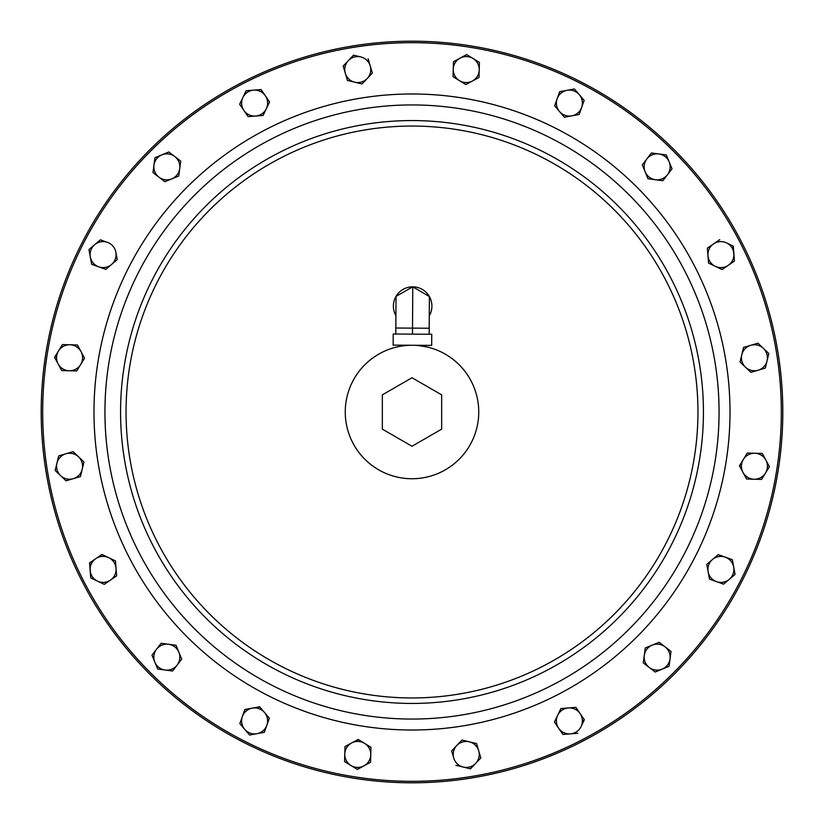 <?xml version="1.0" encoding="UTF-8"?>
<svg xmlns="http://www.w3.org/2000/svg" width="824" height="824" viewBox="0 0 824 824"><rect width="100%" height="100%" fill="white"/><g stroke="black" fill="none" stroke-linecap="round" stroke-linejoin="round"><path stroke-width="1.24" d="M41.2 412A370.8 370.8 0 0 1 412 41.2A370.8 370.8 0 0 1 782.8 412A370.8 370.8 0 0 1 412 782.8A370.8 370.8 0 0 1 41.2 412A370.8 370.8 0 0 1 412 41.2A370.8 370.8 0 0 1 782.8 412M412 478.744A66.744 66.744 0 0 0 478.744 412A66.744 66.744 0 0 0 412 345.256A66.744 66.744 0 0 0 345.256 412A66.744 66.744 0 0 0 412 478.744M418.211 345.544L426.636 346.883M412 345.256C393.748 346.904 393.748 346.904 412 345.256L411.238 345.256M382.336 429.129L412 446.258L441.664 429.129L441.664 394.871L412 377.742L382.336 394.871L382.336 429.129M395.798 334.029L431.745 334.256L431.673 345.38L393.141 345.143L393.213 334.019L395.798 334.029L396.025 296.362A19.271 19.271 0 0 0 395.901 315.633M429.273 315.839A19.271 19.271 0 0 0 412.773 286.834A19.271 19.271 0 0 0 396.025 296.362L412.773 286.834A19.271 19.271 0 0 0 396.025 296.362L412.773 286.834L429.397 296.568A19.271 19.271 0 0 0 412.773 286.834L429.397 296.568L429.16 334.235M412.474 334.132L412.515 328.127L395.829 328.024M412.773 286.834L412.515 328.127L429.201 328.23M158.929 177.15L152.986 172.577L153.964 165.14L154.953 157.703L161.885 154.84A12.988 12.988 0 0 1 179.725 168.56A12.988 12.988 0 0 1 158.929 177.15A12.988 12.988 0 0 1 161.885 154.84L168.817 151.977L180.713 161.123L178.746 175.996L164.872 181.723L158.929 177.15M152.986 172.577L164.872 181.723L178.746 175.996M180.713 161.123L168.817 151.977L161.885 154.84M243.883 110.437L239.64 104.257L242.884 97.49A12.988 12.988 0 0 1 265.318 95.739A12.988 12.988 0 0 1 255.615 116.04A12.988 12.988 0 0 1 242.884 97.49L246.118 90.722L261.074 89.559L269.561 101.929L263.093 115.463L248.127 116.627L243.883 110.437M261.074 89.559L246.118 90.722M269.561 101.929L265.318 95.739M262.712 115.494L263.258 115.113M248.127 116.627L252.062 116.318M358.183 83.039L362.014 83.955L372.345 73.089L368.101 58.7L372.345 73.089L362.014 83.955L347.429 80.443L343.175 66.054L353.517 55.177L360.809 56.938A12.988 12.988 0 0 1 367.185 78.527A12.988 12.988 0 0 1 345.308 73.254A12.988 12.988 0 0 1 360.809 56.938L353.887 55.27M353.517 55.177L343.175 66.054M453.252 69.216L453.447 61.718L466.642 54.569L473.038 58.494A12.988 12.988 0 0 1 472.42 80.999A12.988 12.988 0 0 1 453.252 69.216A12.988 12.988 0 0 1 473.038 58.494L479.424 62.428L479.022 77.425L465.828 84.563L453.046 76.714L453.252 69.216M479.424 62.428L476.066 60.358M469.999 56.64L466.642 54.569M453.046 76.714L456.403 78.785M462.47 82.503L465.828 84.563M557.158 98.746L559.661 91.67L574.421 88.951L579.282 94.657A12.988 12.988 0 0 1 571.753 115.865A12.988 12.988 0 0 1 557.158 98.746A12.988 12.988 0 0 1 579.282 94.657L584.154 100.374L579.128 114.505L564.378 117.224L554.645 105.812L557.158 98.746M574.421 88.951L567.046 90.31M579.282 94.657L574.668 89.239M554.645 105.812L564.378 117.224L579.128 114.505L581.641 107.439M646.85 158.929L651.424 152.986L658.86 153.964L666.297 154.953L669.16 161.885A12.988 12.988 0 0 1 655.441 179.725A12.988 12.988 0 0 1 646.85 158.929A12.988 12.988 0 0 1 669.16 161.885L672.024 168.817L662.877 180.713L648.004 178.746L642.277 164.872L646.85 158.929L642.277 164.872L648.004 178.746M662.877 180.713L672.024 168.817L666.441 155.303M726.511 242.884L733.278 246.118L733.865 253.596A12.988 12.988 0 0 1 715.304 266.327A12.988 12.988 0 0 1 713.563 243.883A12.988 12.988 0 0 1 733.865 253.596L734.442 261.074L722.071 269.561L708.537 263.093L707.373 248.127L719.743 239.64L707.373 248.127M734.442 261.074L732.938 245.954M722.071 269.561L728.261 265.318M707.96 255.615L708.537 263.093M750.746 345.308L757.946 343.175L768.823 353.517L767.062 360.809A12.988 12.988 0 0 1 745.473 367.185A12.988 12.988 0 0 1 750.746 345.308A12.988 12.988 0 0 1 767.062 360.809L765.3 368.101L750.911 372.345L745.473 367.185L740.045 362.014L741.796 354.722L743.557 347.429L750.746 345.308M740.961 358.183L740.045 362.014L742.898 364.733M743.557 347.429L741.796 354.722M754.784 453.252L762.282 453.447L769.431 466.642L765.506 473.038A12.988 12.988 0 0 1 743.001 472.42A12.988 12.988 0 0 1 754.784 453.252A12.988 12.988 0 0 1 765.506 473.038L761.572 479.424L746.575 479.022L739.437 465.828L747.286 453.046L754.784 453.252M761.572 479.424L769.225 466.971M743.361 459.442L739.612 466.168M709.773 561.824L706.776 564.378L709.495 579.128L706.776 564.378L712.482 559.506L718.188 554.645L732.33 559.661L735.049 574.421L729.343 579.282A12.988 12.988 0 0 1 708.135 571.753A12.988 12.988 0 0 1 725.254 557.158A12.988 12.988 0 0 1 729.343 579.282L723.626 584.154L709.495 579.128L716.561 581.641M723.626 584.154L735.049 574.421M665.071 646.85L671.014 651.424L670.036 658.86L669.047 666.297L662.115 669.16A12.988 12.988 0 0 1 644.275 655.441A12.988 12.988 0 0 1 665.071 646.85A12.988 12.988 0 0 1 662.115 669.16L655.183 672.024L643.286 662.877L645.254 648.004L659.128 642.277L665.071 646.85L659.128 642.277M671.014 651.424L667.893 649.024M655.183 672.024L669.047 666.297M554.439 722.071L562.926 734.442L577.881 733.278L562.926 734.442L554.439 722.071L560.907 708.537L575.873 707.373L584.36 719.743L581.116 726.511A12.988 12.988 0 0 1 558.682 728.261A12.988 12.988 0 0 1 568.385 707.96A12.988 12.988 0 0 1 581.116 726.511L584.134 719.434M580.117 713.563L575.873 707.373M575.482 707.404L560.907 708.537M453.777 758.111L451.655 750.911L461.986 740.045L476.571 743.557L480.825 757.946L470.483 768.823L463.191 767.062A12.988 12.988 0 0 1 456.815 745.473A12.988 12.988 0 0 1 478.692 750.746A12.988 12.988 0 0 1 463.191 767.062L455.899 765.3L463.191 767.062M476.571 743.557L461.986 740.045L459.267 742.898M370.748 754.784L370.553 762.282L357.358 769.431L350.962 765.506A12.988 12.988 0 0 1 351.58 743.001A12.988 12.988 0 0 1 370.748 754.784A12.988 12.988 0 0 1 350.962 765.506L344.576 761.572L344.978 746.575L358.172 739.437L370.954 747.286L370.748 754.784M344.576 761.572L357.029 769.225M358.502 739.633L351.58 743.001M370.625 747.08L364.558 743.361M266.842 725.254L264.339 732.33L249.579 735.049L244.718 729.343A12.988 12.988 0 0 1 252.247 708.135A12.988 12.988 0 0 1 266.842 725.254A12.988 12.988 0 0 1 244.718 729.343L239.846 723.626L244.872 709.495L259.622 706.776L269.355 718.188L266.842 725.254M239.846 723.626L244.718 729.343M247.025 732.052L249.579 735.049M259.869 707.064L252.247 708.135M269.108 717.9L264.494 712.482M177.15 665.071L172.577 671.014L165.14 670.036L157.703 669.047L154.84 662.115A12.988 12.988 0 0 1 168.56 644.275A12.988 12.988 0 0 1 177.15 665.071A12.988 12.988 0 0 1 154.84 662.115L151.977 655.183L161.123 643.286L175.996 645.254L181.723 659.128L177.15 665.071M157.703 669.047L165.14 670.036M151.977 655.183L154.84 662.115M181.723 659.128L180.219 655.482M178.859 652.196L175.996 645.254M89.868 562.71L90.722 577.881L104.257 584.36L90.722 577.881L90.135 570.404A12.988 12.988 0 0 1 108.696 557.673A12.988 12.988 0 0 1 110.437 580.117A12.988 12.988 0 0 1 90.135 570.404L89.559 562.926L101.929 554.439L115.463 560.907L116.627 575.873L104.257 584.36L116.627 575.873M102.269 554.604L98.674 556.674M116.04 568.385L115.463 560.907L108.696 557.673M73.254 478.692L66.054 480.825L55.177 470.483L56.938 463.191A12.988 12.988 0 0 1 78.527 456.815A12.988 12.988 0 0 1 73.254 478.692A12.988 12.988 0 0 1 56.938 463.191L58.7 455.899L73.089 451.655L78.527 456.815L83.955 461.986L82.204 469.278L80.443 476.571L73.254 478.692M60.616 475.654L65.776 480.557M58.7 455.899L55.27 470.113M80.443 476.571L81.37 472.739M82.204 469.278L83.955 461.986M69.216 370.748L61.718 370.553L54.569 357.358L58.494 350.962A12.988 12.988 0 0 1 80.999 351.58A12.988 12.988 0 0 1 69.216 370.748A12.988 12.988 0 0 1 58.494 350.962L62.428 344.576L77.425 344.978L84.563 358.172L76.714 370.954L69.216 370.748M56.64 354.001L54.755 357.698M62.428 344.576L58.494 350.962M80.639 364.558L84.563 358.172L82.688 354.701M76.714 370.954L78.785 367.597M115.865 252.247L117.224 259.622L105.812 269.355L91.67 264.339L88.951 249.579L94.657 244.718A12.988 12.988 0 0 1 115.865 252.247A12.988 12.988 0 0 1 98.746 266.842A12.988 12.988 0 0 1 94.657 244.718L100.374 239.846L107.439 242.359M100.374 239.846L97.366 242.411M106.1 269.108L117.224 259.622L116.514 255.749M42.683 412A369.317 369.317 0 0 1 412 42.683A369.317 369.317 0 0 1 781.317 412A369.317 369.317 0 0 1 412 781.317A369.317 369.317 0 0 1 42.683 412M719.064 412A307.064 307.064 0 0 1 412 719.064A307.064 307.064 0 0 1 104.936 412A307.064 307.064 0 0 1 412 104.936A307.064 307.064 0 0 1 719.064 412M730.013 412A318.012 318.012 0 0 1 412 730.013A318.012 318.012 0 0 1 93.987 412A318.012 318.012 0 0 1 412 93.987A318.012 318.012 0 0 1 730.013 412M120.572 412A291.428 291.428 0 0 1 412 120.572A291.428 291.428 0 0 1 703.428 412A291.428 291.428 0 0 1 412 703.428A291.428 291.428 0 0 1 120.572 412M126.051 412A285.949 285.949 0 0 1 412 126.051A285.949 285.949 0 0 1 697.949 412A285.949 285.949 0 0 1 412 697.949A285.949 285.949 0 0 1 126.051 412"/></g></svg>
